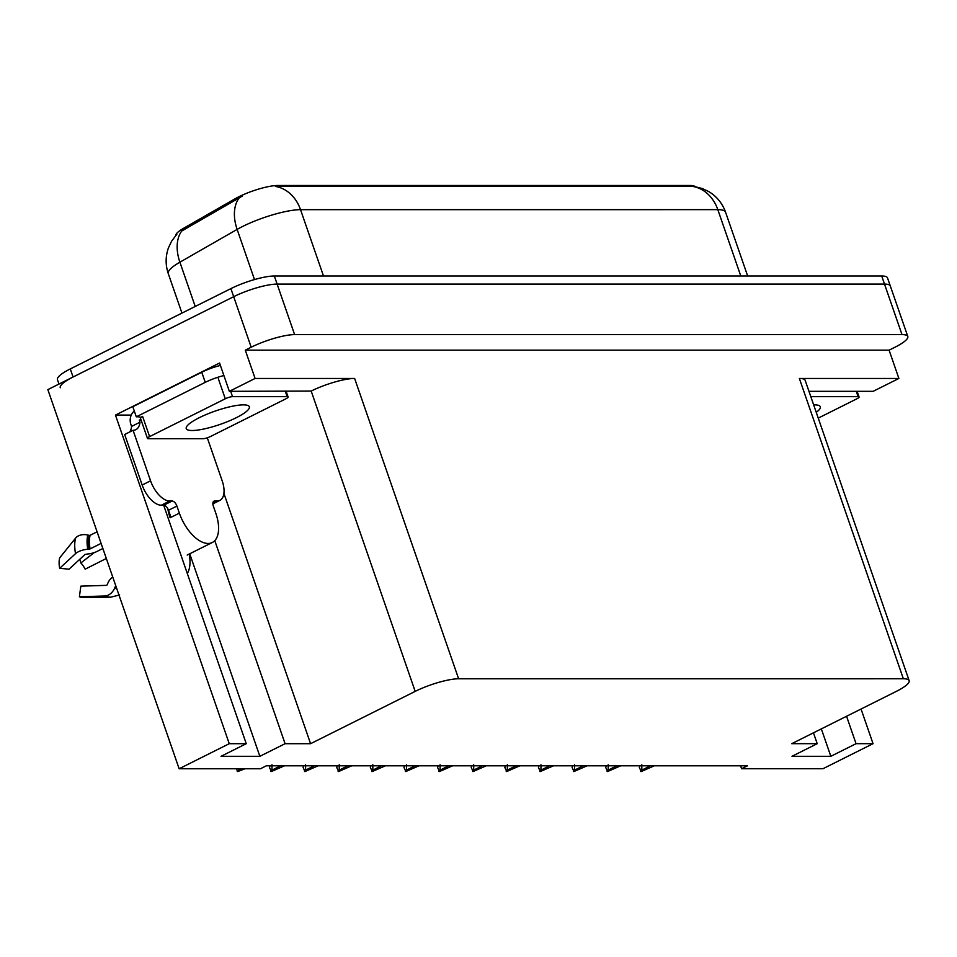 <?xml version="1.0" encoding="UTF-8"?>
<svg xmlns="http://www.w3.org/2000/svg" width="957" height="957" viewBox="0 0 957 957"><rect width="100%" height="100%" fill="white"/><g stroke="black" fill="none" stroke-linecap="round" stroke-linejoin="round"><path stroke-width="1.44" d="M163.671 505.224L246.248 743.697L229.249 743.697L179.138 768.758L47.85 389.619L233.687 296.694A32.837 6.998 -19.1 0 1 277.123 284.085L884.507 284.085A32.837 6.998 -19.1 0 1 890.297 285.952A32.837 6.998 -19.1 0 0 884.507 284.085L277.123 284.085A32.837 6.998 -19.1 0 0 233.687 296.694L73.079 377.01A32.837 6.998 -19.1 0 0 60.255 387.752M131.229 415.087L115.462 415.087L219.56 363.026L229.357 391.329L311.192 391.066A32.837 6.998 160.9 0 1 354.628 378.458L255.088 378.458L229.357 391.329M808.964 391.317L873.155 391.317L898.886 378.458L799.358 378.458A32.837 6.998 160.9 0 1 805.16 380.324L909.15 680.642A32.837 6.998 160.9 0 0 903.348 678.764L458.618 678.776A32.837 6.998 160.9 0 0 415.182 691.385L310.582 743.697L223.902 493.393M889.089 350.166L245.291 350.166L251.189 347.224A32.837 6.998 -19.1 0 1 294.612 334.603L901.996 334.603A32.837 6.998 -19.1 0 1 907.798 336.469A32.837 6.998 -19.1 0 1 894.974 347.224L889.089 350.166L898.886 378.458M740.586 765.803L741.603 768.746L822.924 768.746L873.047 743.685L861.049 709.029M229.249 743.697L115.462 415.087M255.088 378.458L245.291 350.166M179.138 768.758L260.46 768.758L266.345 765.803L747.489 765.803L741.603 768.746M813.45 732.823L817.218 743.685L791.726 743.685L896.326 691.385A32.837 6.998 160.9 0 0 909.15 680.642M310.582 743.697L285.09 743.697L214.775 540.633M873.047 743.685L856.048 743.685L846.562 716.267M246.248 743.697L221.019 756.305L259.861 756.305L285.09 743.697M817.218 743.685L791.989 756.305L830.832 756.305L856.048 743.685M175.729 235.47A29.547 6.292 -19.1 0 1 183.648 228.245L235.015 198.805A29.547 6.292 -19.1 0 1 277.805 185.479L690.248 185.479A29.547 6.292 -19.1 0 1 695.117 186.615M830.832 756.305L821.333 728.887M187.297 573.47A35.026 17.932 63.4 0 0 189.199 554.043M259.861 756.305L189.725 553.78M694.064 186.459L702.402 188.553L709.173 191.831C716.984 196.699 722.439 203.47 725.55 212.155A43.783 9.331 160.9 0 0 717.822 209.655A38.304 31.88 -90 0 0 692.712 186.424L275.413 186.424A38.304 31.88 90 0 1 300.522 209.667A43.783 9.331 160.9 0 0 242.611 226.474A43.783 9.331 160.9 0 0 237.133 229.405L179.892 262.194A43.783 9.331 160.9 0 0 168.276 273.606L181.95 313.083M242.54 195.97L181.746 230.996A38.304 24.846 60.2 0 0 179.892 262.194L195.216 306.455M58.975 384.056L57.456 379.666A32.837 6.998 -19.1 0 1 70.28 368.923L230.888 288.619A32.837 6.998 -19.1 0 1 274.324 275.999L881.708 275.999A32.837 6.998 -19.1 0 1 887.498 277.865L907.798 336.469M244.992 768.758L237.767 771.521L236.307 768.758M238.568 768.758L238.377 770.122L241.104 768.758M237.264 771.521L238.377 770.122M284.492 765.803L271.393 771.521L269.491 767.478L270.041 765.803M271.967 764.775L271.991 770.122L280.616 765.803M270.891 771.521L271.991 770.122M318.119 765.803L305.008 771.521L303.118 767.478L303.668 765.803M305.582 764.775L305.618 770.122L314.231 765.803M304.517 771.521L305.618 770.122M351.745 765.803L338.634 771.521L336.732 767.478L337.295 765.803M339.209 764.775L339.233 770.122L347.858 765.803M338.132 771.521L339.233 770.122M385.36 765.803L372.249 771.521L370.359 767.478L370.909 765.803M372.835 764.775L372.859 770.122L381.484 765.803M371.759 771.521L372.859 770.122M112.747 577.011A12.034 9.008 -68.9 0 0 107.806 583.268L107.22 584.643A1.089 0.813 111.1 0 1 106.323 585.361L80.843 586.151L79.383 596.773A25.169 12.884 63.4 0 0 83.271 597.575A25.169 12.884 63.4 0 0 83.391 597.575L110.833 597.168L119.637 594.943M167.81 508.705A32.837 16.807 -116.6 0 0 170.119 517.773L170.956 517.354L168.504 510.284A5.467 2.799 63.4 0 0 163.719 505.224L172.128 501.025A5.467 2.799 -116.6 0 1 176.913 506.074L179.366 513.155A32.837 16.807 63.4 0 0 208.076 543.468A32.837 16.807 63.4 0 0 212.263 542.523A32.837 16.807 63.4 0 0 215.78 513.155L213.327 506.074A5.467 2.799 -116.6 0 1 213.913 501.181A5.467 2.799 -116.6 0 1 214.619 501.025L213.375 501.647M187.201 555.048L212.263 542.523M101.095 543.397L90.102 548.887L87.805 549.234A12.034 5.072 169.5 0 0 75.531 553.648L59.657 568.314A25.169 12.884 63.4 0 1 59.657 557.895L75.543 538.157A12.034 8.9 14.3 0 1 87.817 535.035L89.264 535.382A1.089 0.813 -165.7 0 0 90.114 535.298L97.088 531.817M79.383 596.773L104.875 595.984A12.034 9.008 -68.9 0 0 114.684 588.029L115.271 586.653A1.089 0.813 111.1 0 1 115.833 586.019L115.857 586.007M59.657 568.314L69.071 569.176L84.946 554.51L87.506 553.995A12.034 5.072 169.5 0 0 96.872 551.507L102.866 548.505M106.323 558.481L85.161 569.176A15.013 7.692 63.4 0 0 80.855 562.955L94.229 552.608M79.802 559.271L80.855 562.955M129.638 432.014A21.891 11.209 63.4 0 0 131.576 426.415L130.882 424.394A10.946 9.103 90 0 1 134.303 411.032M163.719 505.224L161.302 505.224A21.891 11.209 -116.6 0 1 142.162 485.02L124.661 434.502L133.071 430.291A21.891 11.209 -116.6 0 0 135.87 429.657A21.891 11.209 -116.6 0 0 139.985 422.204L139.291 420.183L141.157 420.183M207.298 437.827L222.18 480.821A21.891 11.209 -116.6 0 1 219.835 500.391A21.891 11.209 -116.6 0 1 217.048 501.025L214.619 501.025M172.128 501.025L169.7 501.025A21.891 11.209 -116.6 0 1 150.572 480.821L133.071 430.291M220.397 365.43A21.891 4.665 160.9 0 0 201.76 372.237L132.808 406.713L136.301 416.821A21.891 4.665 -19.1 0 1 140.835 417.515M201.76 372.237L205.253 382.345A21.891 4.665 -19.1 0 1 223.89 375.539M139.985 422.204L131.576 426.415M140.882 419.393L139.291 420.183M140.212 417.18L140.488 417.958M205.253 382.345L136.301 416.821M816.249 412.359A33.375 7.106 160.9 0 0 820.305 406.761A33.375 7.106 160.9 0 0 813.653 404.871M818.247 418.113L856.946 398.77A5.467 1.16 160.9 0 0 859.075 396.976A5.467 1.16 160.9 0 0 858.106 396.665L810.818 396.665M199.283 417.695A33.375 7.106 160.9 0 0 186.244 428.616A33.375 7.106 160.9 0 0 204.427 428.88A33.375 7.106 160.9 0 0 236.295 417.695A33.375 7.106 160.9 0 0 249.334 406.773A33.375 7.106 160.9 0 0 231.151 406.498A33.375 7.106 160.9 0 0 199.283 417.695M285.976 398.77A5.467 1.16 160.9 0 0 288.105 396.976A5.467 1.16 160.9 0 0 287.148 396.665L232.527 396.665A5.467 1.16 160.9 0 0 225.29 398.77L149.603 436.607A5.467 1.16 160.9 0 0 147.462 438.402A5.467 1.16 160.9 0 0 148.431 438.713L203.051 438.713A5.467 1.16 160.9 0 0 210.289 436.607L285.976 398.77M149.603 436.607L142.605 416.403A5.467 1.16 160.9 0 0 140.464 418.197L147.462 438.402M418.987 765.803L405.876 771.521L403.974 767.478L404.536 765.803M406.45 764.775L406.486 770.122L415.099 765.803M405.373 771.521L406.486 770.122M452.613 765.803L439.502 771.521L437.6 767.478L438.15 765.803M440.076 764.775L440.1 770.122L448.725 765.803M439 771.521L440.1 770.122M486.228 765.803L473.117 771.521L471.227 767.478L471.777 765.803M473.691 764.775L473.727 770.122L482.34 765.803M472.626 771.521L473.727 770.122M519.854 765.803L506.743 771.521L504.841 767.478L505.404 765.803M507.318 764.775L507.354 770.122L515.967 765.803M506.241 771.521L507.354 770.122M553.469 765.803L540.37 771.521L538.468 767.478L539.018 765.803M540.944 764.775L540.968 770.122L549.593 765.803M539.868 771.521L540.968 770.122M587.096 765.803L573.985 771.521L572.095 767.478L572.645 765.803M574.559 764.775L574.595 770.122L583.208 765.803M573.494 771.521L574.595 770.122M620.722 765.803L607.611 771.521L605.709 767.478L606.271 765.803M608.185 764.775L608.209 770.122L616.834 765.803M607.109 771.521L608.209 770.122M654.337 765.803L641.226 771.521L639.336 767.478L639.886 765.803M641.8 764.775L641.836 770.122L650.461 765.803M640.735 771.521L641.836 770.122M901.996 334.603L881.708 275.999M294.612 334.603L274.324 275.999M251.189 347.224L230.888 288.619M458.618 678.776L354.628 378.458M903.348 678.764L799.358 378.458M415.182 691.385L311.192 391.066M183.648 228.245L184.151 229.704M235.015 198.805L235.53 200.276M277.805 185.479L278.152 186.483M690.248 185.479L690.595 186.471M239.083 198.075A38.304 24.846 60.2 0 0 237.133 229.405L254.502 279.564M740.79 275.999L717.822 209.655L300.522 209.667L323.49 275.999M70.28 368.923L73.079 377.01M179.366 513.155L170.956 517.354M90.114 535.298A32.837 16.807 63.4 0 0 90.102 548.887M104.875 595.984A37.443 19.164 63.4 0 0 110.833 597.168M75.543 538.157A37.443 19.164 63.4 0 0 75.531 553.648M114.684 588.029A34.308 17.561 63.4 0 0 116.778 588.687M87.817 535.035A34.308 17.561 63.4 0 0 87.805 549.234M115.271 586.653A33.196 16.999 63.4 0 0 116.192 586.988M89.264 535.382A33.196 16.999 63.4 0 0 89.252 549.115M212.885 503.107L217.048 501.025M169.7 501.025L161.302 505.224M150.572 480.821L142.162 485.02M176.913 506.074L168.504 510.284M858.106 396.665L856.264 391.317M287.148 396.665L285.294 391.329M232.527 396.665L230.673 391.329M225.29 398.77L218.292 378.565M176.854 234.226L171.566 241.236L168.444 247.851C165.441 256.392 165.382 264.981 168.276 273.606M725.55 212.155L747.656 275.999M219.835 500.391L212.873 503.872M859.075 396.976L857.113 391.317M288.105 396.976L286.155 391.329"/></g></svg>

